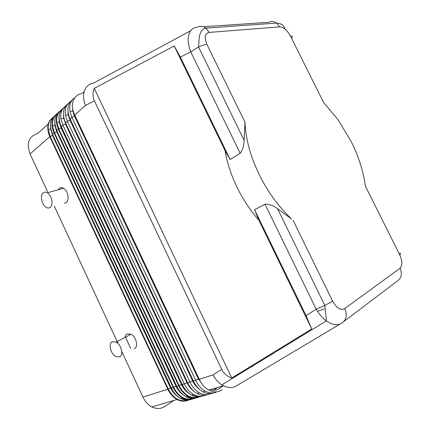 <?xml version="1.0" encoding="UTF-8"?>
<svg xmlns="http://www.w3.org/2000/svg" width="430" height="430" viewBox="0 0 430 430"><rect width="100%" height="100%" fill="white"/><g stroke="black" fill="none" stroke-linecap="round" stroke-linejoin="round"><path stroke-width="0.64" d="M291.572 38.334L292.207 37.346C292.583 36.373 291.991 35.948 290.443 36.077L323.613 102.485L338.071 119.76L351.235 141.604C358.658 156.52 363.35 171.312 365.323 185.991L399.615 254.651C400.835 253.791 401.023 253.388 400.169 253.447L399.115 253.652M94.24 88.36L231.765 378.008C227.115 376.427 223.767 373.541 221.729 369.348L94.444 100.905C92.606 96.911 92.536 92.73 94.24 88.36L174.214 45.967L225.057 150.586C227.056 162.604 231.017 174.768 236.946 187.082C242.95 199.375 250.271 210.421 258.898 220.225L254.56 209.716L265.014 204.212C269.228 204.035 273.421 205.561 277.587 208.781L291.519 218.94M399.615 254.651C402.426 261.005 402.582 265.53 400.072 268.218L344.715 308.611C340.625 310.627 336.588 308.133 332.616 301.124L325.123 305.343L316.2 309.181M258.898 220.225L311.745 328.971L231.765 378.008M254.56 209.716L306.042 315.647L311.745 328.971M326.37 320.909L329.375 322.785C334.433 325.3 338.663 325.327 342.076 322.865C344.183 321.57 345.505 319.587 346.042 316.915C346.515 314.217 346.069 311.444 344.715 308.611M84.242 91.52L81.92 93.611C73.385 94.638 69.714 104.807 74.68 114.928L199.251 379.276L212.931 374.949C215.301 379.212 218.279 382.506 221.864 384.834L224.67 386.317C229.416 388.225 233.597 387.919 237.209 385.398L340.361 323.887M43.306 192.742C39.78 195.129 41.731 204.965 46.177 207.362C47.644 208.211 48.955 208.233 50.116 207.427C53.691 205.191 51.831 195.242 47.348 192.791C45.827 191.898 44.478 191.882 43.306 192.742M174.214 45.967L180.369 57.082L230.141 159.482L240.187 153.284C242.735 149.737 244.047 145.41 244.127 140.304L244.976 122.152C245.589 138.567 250.303 155.982 259.123 174.403C267.868 192.022 278.678 206.862 291.562 218.924M190.732 51.799L198.509 47.031L199.31 37.179C200.17 31.933 202.337 28.907 205.814 28.111L203.868 26.934C201.616 25.988 199.434 26.069 197.322 27.176C194.387 27.396 192.081 28.719 190.404 31.143L188.781 34.782C187.539 39.646 188.184 45.322 190.721 51.804L240.187 153.284M190.683 30.75L93.6 83.076C89.279 83.753 86.269 86.236 84.57 90.515C83.038 94.933 83.339 99.916 85.489 105.468L94.444 100.905M112.407 341.737C107.989 343.258 110.585 354.035 115.944 356.518L119.438 356.905C123.915 355.551 121.421 344.661 116.03 342.124L112.407 341.737M244.127 140.304L198.547 47.015L198.832 46.881C201.987 45.446 204.675 44.607 206.884 44.365C204.019 37.437 204.798 33.454 209.216 32.411L279.688 26.859C283.59 27.165 287.175 30.24 290.443 36.077M265.014 204.212L316.19 309.186C319.055 314.104 322.441 318.012 326.359 320.898M225.057 150.586L230.141 159.482M64.188 203.207L66.161 202.616C69.757 200.396 67.988 190.651 63.522 188.281C62.006 187.416 60.657 187.41 59.474 188.259L58.292 189.737M324.311 308.874L317.485 311.298M199.251 379.276C201.643 384.221 204.825 387.828 208.792 390.091C213.651 392.612 218.075 392.52 222.068 389.806M252.738 365.946L252.598 366.564M67.784 127.586L67.392 127.662M62.071 128.704L61.7 128.78M56.454 129.806L55.975 129.898M51.208 130.833L50.923 130.887M121.771 351.46L142.953 397.094C145.125 401.631 148.113 404.91 151.924 406.93C156.595 409.177 160.944 409.005 164.975 406.409L173.774 400.459M191.049 388.785L191.323 388.602M195.602 385.71L195.978 385.452M48.257 123.98L37.733 133.472C28.751 136.331 26.192 143.158 30.068 153.956L47.531 191.57M54.309 206.169L118.218 343.812M125.2 336.593L130.666 348.343M77.938 121.84L77.567 122.152M73.315 125.796L72.982 126.087M68.773 129.693L68.472 129.951M71.584 149.855L71.88 149.613M76.094 146.178L76.4 145.931M80.679 142.443L81.017 142.169M85.339 138.643L85.71 138.342M63.678 132.128L63.307 132.203M58.055 133.262L57.717 133.327M50.821 122.432C50.03 126.151 50.6 130.129 52.524 134.37L52.218 134.461M49.966 135.95L49.654 136.374M59.625 143.792L59.528 144.19M65.876 150.753L66.209 150.672M70.762 147.221L70.466 147.474M67.687 147.968L67.359 147.888M69.896 145.383L69.665 145.754M64.489 141.766L64.634 141.454M187.254 383.27L187.824 383.092M192.919 381.48L193.527 381.286M198.687 379.658L199.332 379.454M177.472 389.005L177.875 388.736M179.568 387.618L179.971 387.349M169.716 392.606L170.006 392.644M169.178 370.472L168.882 370.655M167.189 373.595L167.136 374.095M174.263 368.741L174.666 368.714M178.703 377.314L178.461 377.696M176.031 379.099L175.736 379.099M171.769 370.644L171.93 370.354M172.715 372.66L172.822 372.251M188.759 357.013L188.308 357.174M183.062 359.039L182.648 359.184M177.456 361.028L177.085 361.162M171.978 362.979L171.618 363.103M166.566 364.898L166.243 365.016M161.245 366.79L160.954 366.892M216.806 391.848C213.178 393.52 209.335 393.283 205.266 391.139C201.304 388.887 198.133 385.301 195.757 380.383L71.918 117.347L70.004 111.531C69.004 105.124 70.622 100.496 74.863 97.642M68.058 103.678C62.871 107.989 62.044 114.391 65.575 122.889L187.743 382.92C190.092 387.785 193.231 391.321 197.171 393.531C200.971 395.53 204.61 395.842 208.093 394.471M205.212 395.224C201.595 396.858 197.778 396.632 193.763 394.541C189.834 392.343 186.701 388.827 184.368 383.99L62.904 125.227L60.942 118.9C60.205 112.886 61.861 108.5 65.908 105.742M72.53 99.626C67.333 103.926 66.516 110.365 70.09 118.943L193.446 381.114C195.817 386.016 198.977 389.591 202.933 391.827C206.755 393.848 210.404 394.17 213.893 392.789M210.958 393.552C207.335 395.202 203.503 394.971 199.466 392.853C195.521 390.628 192.371 387.081 190.012 382.2L67.37 121.319L65.435 115.245C64.564 109.037 66.204 104.533 70.348 101.727M134.203 348.708C138.68 347.322 136.283 336.658 130.919 334.228L127.301 333.89C126.071 334.454 125.318 335.61 125.049 337.34M205.82 28.106L209.216 32.411M203.433 26.757L268.556 22.306C270.594 21.323 272.663 21.242 274.77 22.059L276.608 23.096L279.688 26.859M400.072 268.218C401.271 270.685 401.625 273.131 401.136 275.555C400.583 277.952 399.314 279.769 397.331 281.01L343.479 321.801M316.19 309.186L306.042 315.647M180.369 57.082L190.721 51.804M244.976 122.152L206.884 44.365M332.616 301.124L293.013 220.241M177.391 361.818L177.767 361.684M182.96 359.846L183.368 359.7M188.619 357.841L189.071 357.679M210.302 389.644C213.817 390.719 216.994 390.284 219.827 388.328M199.036 378.825L193.446 381.114M74.68 114.928L85.489 105.468M221.729 369.348L212.931 374.949M75.083 115.788L74.524 116.143L198.407 379.083M72.493 107.258L72.794 110.881L74.524 116.143L71.918 117.347L70.09 118.943M213.979 390.042L217.618 387.478M211.033 389.768L211.877 389.177M187.534 382.474L182.32 384.635L61.286 126.646L62.904 125.227L65.473 124.044L186.98 382.705C188.775 386.457 191.151 389.365 194.102 391.424M63.5 115.788L63.694 118.32L65.65 123.953L63.694 118.32L60.942 118.9M65.973 123.738L65.65 123.953L187.163 382.619L190.716 387.844M70.493 119.798L69.961 120.126L192.645 380.91L187.743 382.92M193.237 380.663L192.645 380.91C194.516 384.807 196.988 387.796 200.068 389.876M67.956 111.558L68.203 114.638L69.961 120.126L67.37 121.319L65.575 122.889M63.721 107.597C58.62 111.924 57.808 118.271 61.286 126.646L182.32 384.635C184.647 389.456 187.77 392.966 191.694 395.154C195.435 397.105 199.036 397.422 202.487 396.105M59.313 111.574C54.293 115.923 53.492 122.217 56.916 130.467L58.367 129.199C54.777 120.384 55.841 113.891 61.565 109.72M192.667 398.535L186.125 396.804C182.218 394.638 179.111 391.166 176.805 386.382L56.83 130.65L176.633 386.393L179.084 385.613L58.77 128.952L56.808 122.432C56.212 116.928 57.711 112.805 61.307 110.075M196.79 397.771C193.366 399.035 189.807 398.712 186.125 396.804L187.975 396.256C184.18 394.057 181.17 390.537 178.934 385.688L58.625 129.022L58.367 129.199L178.638 385.801C180.944 390.596 184.061 394.084 187.975 396.256C192.038 398.352 195.897 398.546 199.552 396.836M61.554 127.597L61.06 127.893L181.412 384.474L179.084 385.613C184.443 395.417 191.097 399.174 199.042 396.885M59.12 119.4L59.265 121.943L61.06 127.893L58.625 129.022L56.808 122.432L59.265 121.943L61.243 127.801L181.412 384.474C183.255 388.333 185.722 391.284 188.797 393.316M59.453 114.444C58.593 118.261 59.168 122.383 61.178 126.802M181.954 384.243L181.6 384.382L185.174 389.618M57.185 131.408L56.717 131.682L175.934 386.21L173.629 387.344L54.449 132.73L52.476 125.958C51.992 120.642 53.503 116.643 57.002 113.971M54.803 123.485L54.911 125.501L56.717 131.682L54.298 132.805L52.476 125.958L54.911 125.501L56.905 131.591L175.934 386.21C177.708 389.935 180.079 392.805 183.04 394.815M55.099 118.47C54.277 122.238 54.846 126.286 56.819 130.618M176.445 385.989L176.128 386.118L179.412 391.026M73.207 111.015L72.831 111.08M55.056 115.433C50.047 119.782 49.235 126.049 52.621 134.225L54.298 132.805L173.473 387.414L173.182 387.527L54.046 132.977C50.498 124.248 51.568 117.793 57.271 113.606M193.473 398.502C185.54 400.765 178.923 397.046 173.629 387.344L173.473 387.414C175.687 392.224 178.686 395.713 182.465 397.89C178.568 395.74 175.472 392.284 173.182 387.527L171.387 388.096C173.666 392.843 176.751 396.283 180.648 398.427C184.314 400.314 187.856 400.626 191.275 399.368M193.994 398.454C190.345 400.142 186.502 399.954 182.465 397.89L180.648 398.427L187.174 400.131M187.991 400.099C180.079 402.329 173.5 398.642 168.259 389.042L50.197 136.455L48.214 129.419C47.848 124.291 49.364 120.421 52.761 117.804M188.528 400.045C184.884 401.711 181.057 401.529 177.047 399.491C173.166 397.363 170.087 393.944 167.824 389.225L170.549 387.919C172.258 391.504 174.532 394.294 177.375 396.288M52.541 134.402L171.387 388.096L52.541 134.402M30.068 153.956L49.799 136.692L52.449 135.412L170.549 387.919L171.032 387.709M50.563 127.511L50.633 128.995L52.637 135.316L50.633 128.995L48.214 129.419L50.047 136.53L168.103 389.118C170.296 393.885 173.279 397.341 177.047 399.491L151.924 406.93M74.035 113.45L73.487 113.552M74.196 113.843L73.621 113.945M68.574 114.848L68.252 114.901M73.304 111.354L72.901 111.424M52.89 135.154L52.637 135.316L170.748 387.828L173.747 392.402M171.226 388.123C173.919 393.638 177.59 397.315 182.245 399.164M176.644 386.409C179.396 392.031 183.137 395.767 187.867 397.605M182.148 384.662C184.964 390.397 188.775 394.186 193.581 396.019M142.953 397.094L167.824 389.225L49.799 136.692C46.29 128.049 47.37 121.626 53.041 117.433M205.836 28.122L276.608 23.096C281.172 23.311 283.972 25.322 284.993 29.106M277.587 208.781L324.838 305.483M188.754 34.798L190.377 31.164M324.887 305.456L326.418 320.93M342.049 322.882L341.183 323.462M202.745 384.888L198.59 378.997L74.696 116.057L72.794 110.881L70.004 111.531M68.311 142.868L68.601 142.626M72.788 139.137L73.089 138.885M77.341 135.348L77.674 135.068M81.969 131.489L82.34 131.182M208.792 390.091L223.439 385.753M219.708 388.263L223.105 385.855M65.435 115.245L68.203 114.638L70.138 120.034L192.828 380.824L196.682 386.382M198.257 396.911L191.694 395.154L193.763 394.541M210.872 389.731L211.501 389.29M197.171 393.531L199.466 392.853M213.861 389.978L217.257 387.586M202.933 391.827L205.266 391.139M177.59 375.836L177.955 375.718M183.115 373.998L183.492 373.874M188.738 372.133L189.157 371.993M194.457 370.23L194.914 370.079M63.962 146.662L64.231 146.442M172.758 378.927L173.086 378.819M63.522 188.281L47.348 192.791M130.919 334.228L116.03 342.124M326.392 320.877L221.891 384.818"/></g></svg>
